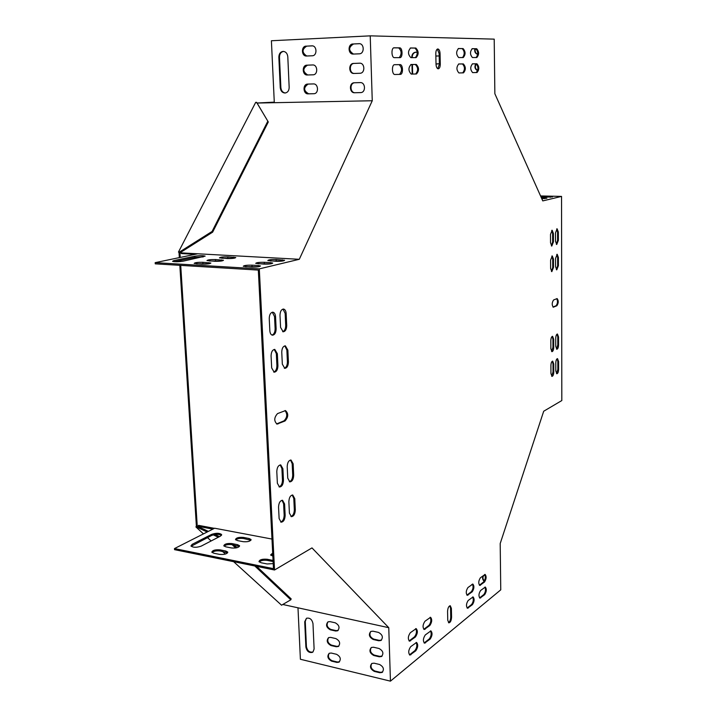 <?xml version="1.0" encoding="UTF-8"?>
<svg xmlns="http://www.w3.org/2000/svg" width="717" height="717" viewBox="0 0 717 717"><rect width="100%" height="100%" fill="white"/><g stroke="black" fill="none" stroke-linecap="round" stroke-linejoin="round"><path stroke-width="1.08" d="M179.833 265.326L196.377 526L197.247 526.161L180.72 265.38M180.478 261.544L180.406 260.432M180.218 257.43L179.931 252.814L178.461 252.07L255.709 102.316L257.053 103.042L274.279 102.137L257.036 103.015L268.292 121.962L212.635 232.165L179.931 252.814L178.461 252.07M179.6 261.624L179.528 260.612M179.34 257.618L179.035 252.769M256.623 566.358L291.165 598.883L290.797 599.806L281.557 605.202L233.661 561.689M225.38 554.062L222.557 551.463M211.148 540.968L207.482 537.598M203.458 533.887L195.938 526.977L196.799 527.138L197.247 526.161L208.378 531.396M196.377 526L195.938 526.977M256.569 102.298L268.292 121.962M267.808 121.218L212.089 231.448L212.635 232.165M212.089 231.448L179.358 252.115M236.861 547.743L233.993 545.054M290.797 599.806L254.822 565.991M235.66 547.985L232.156 544.696M219.51 536.621L214.983 534.497M218.326 537.239L213.245 534.855M207.168 532.005L196.799 527.138M299.294 259.294L197.74 253.782L155.186 262.646L155.266 263.838L258.326 270.085L273.482 568.662L174.473 548.577L174.554 549.661L274.53 569.997L311.994 547.905L388.766 627.698L390.442 681.15L500.753 589.849L500.197 543.54L543.692 411.244L561.814 400.552L561.545 196.404L542.778 200.903L494.855 93.721L494.21 39.139L370.223 35.85L372.257 100.747L299.294 259.294L259.294 268.884L274.53 569.997M290.493 460.036L292.169 463.666L292.706 475.084C292.59 478.714 291.478 480.928 289.381 481.734M284.819 345.863L286.863 350.013L287.409 361.87C287.347 365.338 286.307 367.454 284.308 368.224M282.686 331.675C284.64 330.913 285.653 328.825 285.707 325.41L285.151 313.41L282.991 309.09M472.413 584.104C473.543 586.56 473.193 589.078 471.383 591.65L466.91 595.128M430.11 617.319C431.374 619.882 430.998 622.553 428.972 625.341L423.81 629.311M409.111 640.962L414.525 636.813C416.622 633.953 417.016 631.229 415.708 628.63M551.848 256.059L552.708 259.088L552.726 267.405L551.454 271.474M552.171 336.425L552.932 339.186L552.95 347.288L551.606 351.491M551.651 376.201L553.022 371.953L552.995 363.913L552.278 361.234M274.244 349.43L276.332 353.615L276.914 365.607C276.843 369.138 275.776 371.289 273.715 372.06M280.195 464.912L281.906 468.568L282.462 480.112C282.346 483.805 281.207 486.054 279.038 486.861M430.46 630.906C431.697 633.452 431.311 636.113 429.304 638.901L424.132 642.97M472.637 596.965C473.749 599.403 473.399 601.913 471.607 604.485L467.126 608.052M557.037 334.122L557.781 336.873L557.799 344.904L556.473 349.071M556.786 254.401L557.62 257.403L557.638 265.657L556.392 269.682M280.679 522.03C282.874 521.214 284.031 518.929 284.165 515.191L283.609 503.782L282.005 500.278M479.592 597.924L483.876 594.501C485.615 591.991 485.947 589.526 484.88 587.115M556.365 244.318L557.584 240.329L557.575 232.012L556.697 228.92M437.334 49.088L439.145 53.65L439.369 64.216L437.809 68.742M556.715 298.684C557.889 301.257 557.692 303.605 556.096 305.711L552.968 307.037M449.819 605.784L450.554 608.195L450.733 616.996C450.608 619.891 449.855 621.773 448.475 622.643M284.963 410.59C287.616 413.987 287.302 417.402 284.031 420.834L276.565 423.926M410.814 64.53L415.313 64.476C418.244 67.452 418.361 70.624 415.663 73.994M458.602 64.001L462.456 63.956C465.001 66.735 465.091 69.71 462.707 72.865M476.258 72.542C478.553 69.441 478.472 66.538 476.025 63.813L472.351 63.849M458.235 48.577L462.196 48.622C464.706 51.283 464.84 54.259 462.582 57.548M410.294 48.03L414.91 48.084C417.805 50.934 417.966 54.107 415.412 57.62M399.226 57.647C401.887 54.062 401.699 50.808 398.679 47.896L393.821 47.842M476.169 57.521C478.338 54.304 478.221 51.382 475.81 48.774L472.028 48.729M399.512 74.389C402.327 70.938 402.201 67.694 399.127 64.655L394.404 64.709M556.5 373.584L557.844 369.38L557.826 361.413L557.118 358.742M409.479 654.872L414.901 650.624C416.98 647.765 417.375 645.049 416.102 642.468M272.012 335.081C274.028 334.31 275.068 332.195 275.122 328.727L274.539 316.582L272.317 312.218M551.409 245.904L552.655 241.871L552.637 233.491L551.74 230.372M479.404 585.224L483.688 581.881C485.445 579.372 485.776 576.898 484.683 574.469M290.941 516.509C293.065 515.693 294.194 513.453 294.32 509.778L293.8 498.494L292.222 495.008M293.154 463.818L293.683 475.237C293.477 479.368 292.186 481.582 289.829 481.887L287.75 478.158L287.203 466.668C287.409 462.555 288.682 460.341 291.03 460.036L293.154 463.818L292.169 463.666M287.858 350.111L288.413 361.977C288.261 365.912 287.051 368.045 284.774 368.35L282.328 364.146L281.754 352.208C281.906 348.274 283.107 346.159 285.366 345.845L287.858 350.111L286.863 350.013M286.155 313.49C285.931 310.873 285.052 309.394 283.529 309.054C281.306 309.377 280.132 311.474 279.997 315.337L280.58 327.427L283.152 331.792C285.393 331.478 286.576 329.381 286.719 325.5L286.155 313.49L285.151 313.41M467.959 587.528L472.853 584.059C474.412 586.085 474.197 588.666 472.207 591.812L467.296 595.334C465.718 593.291 465.942 590.683 467.959 587.528M424.975 621.236L430.576 617.292C432.288 619.425 432.037 622.168 429.824 625.52L424.204 629.517C422.474 627.357 422.734 624.597 424.975 621.236M410.33 632.717C408 636.149 407.731 638.972 409.515 641.168L415.394 637.001C417.679 633.586 417.948 630.79 416.174 628.612L410.33 632.717M550.611 268.472L550.584 260.119L552.26 255.933L553.488 259.124L553.506 267.441L551.83 271.635L550.611 268.472M550.862 348.758L550.835 340.62C550.97 338.012 551.552 336.578 552.583 336.309L553.703 339.249L553.721 347.351C553.587 349.959 552.995 351.402 551.965 351.662L550.862 348.758M550.943 373.539L552.009 376.38C553.049 376.111 553.641 374.659 553.784 372.024L553.766 363.985L552.682 361.126C551.642 361.395 551.059 362.838 550.916 365.473L550.943 373.539M277.345 353.714L277.918 365.715C277.766 369.721 276.52 371.872 274.181 372.186L271.68 367.938L271.08 355.856C271.232 351.877 272.469 349.726 274.79 349.412L277.345 353.714L276.332 353.615M282.892 468.721L283.457 480.273C283.242 484.459 281.915 486.709 279.496 487.013L277.371 483.258L276.798 471.634C277.013 467.457 278.321 465.216 280.732 464.912L282.892 468.721L281.906 468.568M425.315 634.912L430.917 630.888C432.611 633.003 432.351 635.737 430.155 639.089L424.527 643.176C422.824 641.034 423.093 638.282 425.315 634.912M468.183 600.47L473.086 596.92C474.618 598.928 474.403 601.5 472.422 604.655L467.502 608.258C465.951 606.223 466.175 603.633 468.183 600.47M555.747 346.356L555.729 338.281C555.863 335.699 556.437 334.274 557.441 334.014L558.543 336.936L558.561 344.967C558.426 347.557 557.844 348.982 556.831 349.242L555.747 346.356M555.558 266.706L555.541 258.425L557.19 254.275L558.4 257.448L558.409 265.693L556.759 269.843L555.558 266.706M279.119 518.579L281.127 522.191C283.573 521.886 284.918 519.61 285.151 515.362L284.595 503.952L282.543 500.287C280.114 500.591 278.779 502.859 278.546 507.098L279.119 518.579M484.683 594.662C486.601 591.57 486.816 589.033 485.319 587.062L480.614 590.485C478.669 593.586 478.454 596.132 479.96 598.13L484.683 594.662L483.876 594.501M558.346 232.048L557.109 228.795L555.487 232.9L555.505 241.262L556.733 244.479L558.364 240.365L558.346 232.048L557.575 232.012M436.026 64.225L435.802 53.596C435.864 50.799 436.536 49.258 437.809 48.953C439.118 49.222 439.871 50.773 440.059 53.614L440.274 64.18C440.211 66.986 439.53 68.536 438.248 68.832C436.958 68.572 436.214 67.04 436.026 64.225M553.596 299.966L557.127 298.577C558.686 300.692 558.597 303.085 556.867 305.765L553.327 307.19C551.758 305.057 551.848 302.646 553.596 299.966M451.387 608.366L451.576 617.176C451.334 620.626 450.437 622.517 448.86 622.849L447.758 620.259L447.569 611.413C447.802 607.962 448.699 606.08 450.267 605.748L451.387 608.366L450.554 608.195M285.025 420.969L277.031 424.07C273.858 421.022 274.037 417.536 277.542 413.592L285.5 410.581C288.628 413.575 288.467 417.034 285.025 420.969L284.031 420.834M416.469 73.976L411.262 74.102C408.251 70.947 408.17 67.748 411.038 64.503L416.245 64.449C419.212 67.577 419.284 70.759 416.469 73.976M463.496 72.847L458.943 72.955C456.326 69.997 456.272 67.004 458.79 63.974L463.343 63.93C465.925 66.86 465.978 69.836 463.496 72.847M477.038 72.516C479.422 69.567 479.377 66.654 476.904 63.777L472.539 63.831C470.11 66.798 470.155 69.728 472.664 72.623L477.038 72.516M463.236 57.539L458.683 57.548C456.057 54.573 455.994 51.57 458.495 48.532L463.083 48.586C465.674 51.561 465.727 54.555 463.254 57.539L463.236 57.539M416.075 57.62L410.868 57.629C407.839 54.447 407.749 51.239 410.59 47.976L415.842 48.039C418.818 51.23 418.898 54.42 416.093 57.62L416.075 57.62M394.171 47.788L394.135 47.788C391.052 47.618 391.383 57.916 394.44 57.656L399.907 57.647C402.927 57.826 402.64 47.663 399.629 47.851L394.045 47.797M476.814 57.521L476.832 57.521C479.207 54.591 479.162 51.66 476.688 48.738L472.279 48.684C469.868 51.669 469.922 54.609 472.44 57.53L476.814 57.521M394.637 64.682L394.637 64.682C391.554 64.494 391.832 74.783 394.897 74.496L400.337 74.371C403.357 74.532 403.088 64.369 400.077 64.629L394.637 64.682M555.8 370.949L556.858 373.763C557.88 373.494 558.462 372.06 558.606 369.452L558.588 361.476L557.521 358.634C556.5 358.894 555.926 360.328 555.783 362.936L555.8 370.949M410.716 646.653C408.403 650.086 408.125 652.9 409.882 655.078L415.761 650.812C418.038 647.397 418.307 644.601 416.568 642.45L410.716 646.653M275.552 316.672C275.319 314.019 274.423 312.531 272.863 312.191C270.578 312.513 269.377 314.629 269.242 318.554L269.843 330.788C270.076 333.387 270.954 334.857 272.478 335.197C274.781 334.884 276 332.76 276.135 328.816L275.552 316.672L274.539 316.582M553.416 233.518L552.153 230.247L550.504 234.396L550.531 242.821L551.785 246.056L553.443 241.907L553.416 233.518L552.637 233.491M484.495 582.034C486.431 578.942 486.637 576.405 485.113 574.416L480.417 577.759C478.463 580.851 478.248 583.405 479.781 585.422L484.495 582.034L483.688 581.881M289.408 513.085L291.389 516.67C293.764 516.365 295.072 514.125 295.305 509.948L294.777 498.656L292.751 495.017C290.385 495.322 289.094 497.562 288.87 501.73L289.408 513.085M214.392 528.348L198.546 525.355L198.107 526.323L198.645 526.825M212.859 529.119L198.107 526.323M195.185 254.311L181.392 253.558L180.818 252.868L181.293 251.954M197.74 253.782L180.818 252.868M540.555 195.947L561.545 196.404M541.111 197.184L552.502 196.933L540.932 196.79M541.792 198.717L546.883 198.259L541.452 197.946M370.223 35.85L271.402 40.752L274.306 102.701L372.257 100.747M412.194 74.084L411.961 64.521M411.791 57.629L411.773 57.046C411.952 54.133 413.288 52.511 415.761 52.162L417.267 52.475M439.198 55.971L435.855 56.007M436.017 63.938L439.36 63.714L436.026 64.091M477.719 54.384C475.237 53.542 474.296 51.669 474.887 48.765M477.683 70.66C474.851 69.191 474.224 66.905 475.81 63.813M412.239 57.629L412.221 57.046C412.383 54.214 413.664 52.592 416.066 52.171M412.642 74.075L412.409 64.512M436.743 56.069L435.846 55.872M477.728 54.286C475.523 53.264 474.717 51.427 475.308 48.765M477.719 70.517C475.201 68.904 474.699 66.672 476.213 63.831M257.52 103.822L257.923 103.024L274.306 102.701M155.186 262.646L259.294 268.884M203.261 256.892L194.728 257.403L174.491 261.678M208.611 263.829L196.539 263.775M233.392 258.326L221.903 258.254M221.168 261.042L209.391 260.979M282.364 261.042L270.148 260.952M258.272 265.532L251.963 265.165C246.872 265.102 243.986 265.469 243.287 266.258L251.801 267.056C256.91 267.118 259.814 266.751 260.486 265.953L258.272 265.532L258.335 266.76L245.51 266.679M270.488 262.646L264.232 262.297C259.231 262.234 256.399 262.592 255.727 263.354L264.197 264.134C269.225 264.188 272.066 263.838 272.72 263.067L270.488 262.646L270.542 263.865L257.995 263.775M173.899 260.603L172.546 261.284C174.769 261.92 178.345 261.875 183.256 261.149L205.143 256.13C202.947 255.512 199.451 255.548 194.657 256.238L173.899 260.603L173.962 261.633M202.848 262.297C197.838 262.243 194.952 262.601 194.182 263.372L202.194 264.116C207.231 264.161 210.126 263.802 210.879 263.031L202.848 262.297L202.92 263.498M227.791 256.847C222.951 256.803 220.173 257.134 219.456 257.86L227.397 258.559C232.272 258.613 235.051 258.272 235.759 257.546L227.791 256.847L227.854 258.012M215.485 259.536C210.565 259.482 207.733 259.832 206.989 260.576L214.966 261.302C219.922 261.346 222.754 260.997 223.489 260.253L215.485 259.536L215.557 260.719M276.17 259.5C271.259 259.446 268.472 259.796 267.826 260.531L276.251 261.293C281.189 261.346 283.977 261.006 284.613 260.262L276.17 259.5L276.224 260.701M283.565 51.4C280.939 51.938 279.576 53.856 279.478 57.163L280.867 87.599C281.252 90.799 282.731 92.592 285.321 92.995M312.343 45.87L306.724 46.13C301.83 49.33 301.83 52.619 306.724 55.998M308.158 84.077C303.318 87.564 303.497 90.817 308.695 93.828L314.082 93.703M312.962 64.951L307.512 65.157C302.574 68.456 302.646 71.727 307.718 74.98M354.727 82.751C349.466 82.876 349.968 93.093 355.202 92.726L360.884 92.592M359.468 43.692L353.553 43.97C348.417 47.241 348.381 50.611 353.463 54.062M359.943 63.204L354.207 63.419C348.982 63.365 349.116 73.555 354.341 73.457M287.804 56.786C287.4 53.461 285.85 51.66 283.152 51.391C280.41 51.803 278.976 53.721 278.85 57.163L280.248 87.626C280.688 91.023 282.283 92.816 285.052 93.022C287.687 92.565 289.059 90.683 289.166 87.384L287.804 56.786M306.114 46.121C300.997 46.13 301.373 56.374 306.464 56.016L312.262 55.774C317.38 55.809 317.084 45.529 311.958 45.852L306.724 46.13M307.683 84.086L307.62 84.086C302.538 84.104 303.031 94.214 308.086 93.855L313.903 93.712C318.993 93.676 318.482 83.539 313.401 83.925L307.683 84.086M306.903 65.166C301.758 65.122 302.198 75.393 307.306 74.989L313.051 74.801C318.205 74.846 317.792 64.548 312.648 64.951L307.512 65.157M354.279 82.769L354.207 82.769C348.901 82.787 349.34 93.12 354.619 92.753L360.696 92.601C366.011 92.556 365.553 82.195 360.248 82.598L354.279 82.769M352.952 43.961C347.611 43.961 347.915 54.438 353.239 54.071L359.289 53.82C364.639 53.847 364.424 43.352 359.065 43.674L353.553 43.97M353.615 63.419C348.256 63.383 348.623 73.887 353.965 73.466L359.961 73.268C365.338 73.304 364.998 62.782 359.62 63.195L354.207 63.419M390.442 681.15L300.396 659.264L297.985 607.81L388.766 627.698M472.862 584.875L471.643 584.633M484.145 581.379C482.129 579.103 482.057 577.131 483.912 575.473L485.086 575.115M484.405 580.967C482.693 579.031 482.496 577.221 483.814 575.536M282.785 604.485L297.985 607.81M271.976 539.059L214.625 528.223L174.473 548.577M220.531 536.092L201.181 546.13C196.548 547.707 193.142 547.654 190.946 545.96L192.174 544.337L211.623 534.38C216.149 532.874 219.492 532.937 221.652 534.586L220.531 536.092M219.563 554.384L213.765 553.219L211.838 552.171C212.501 550.289 215.225 549.527 220.02 549.876L225.801 551.032L227.764 552.09C227.11 553.981 224.376 554.743 219.563 554.384M243.162 541.685L237.452 540.582L235.499 539.56C236.126 537.795 238.761 537.078 243.395 537.409L249.095 538.503L251.075 539.534C250.466 541.308 247.822 542.025 243.162 541.685M231.519 547.958L225.756 546.82L223.821 545.789C224.466 543.961 227.146 543.226 231.86 543.567L237.596 544.687L239.568 545.736C238.94 547.564 236.252 548.308 231.519 547.958M273.222 563.598L267.172 563.965L261.105 562.746L258.989 561.599C259.59 559.663 262.323 558.884 267.181 559.26L273.06 560.434M272.845 556.096L270.632 554.94L272.693 553.058M191.152 546.264L211.685 535.438C215.674 534.022 218.954 533.986 221.517 535.339M212.062 552.502C213.836 551.068 216.516 550.557 220.083 550.97L227.603 552.861M235.732 539.883C237.452 538.557 240.025 538.091 243.457 538.485L250.905 540.286M224.054 546.112C225.792 544.732 228.418 544.248 231.923 544.642L239.406 546.497M259.204 561.913C260.934 560.461 263.614 559.95 267.235 560.38L273.123 561.554M270.847 555.254L272.747 554.16M306.446 618.269L305.272 621.37L306.428 646.653C307.405 650.911 309.592 652.685 312.997 651.977L314.109 648.993L312.979 623.602C312.029 619.38 309.861 617.597 306.473 618.26L304.716 621.747L305.881 647.048C306.858 651.296 309.045 653.07 312.451 652.362M329.228 653.268C326.862 656.225 327.66 658.851 331.604 661.146L336.856 662.409L338.953 662.176C341.301 659.201 340.485 656.575 336.533 654.298L331.272 653.053L329.228 653.268C327.579 656.387 328.556 658.869 332.141 660.742L337.393 662.006L339.5 661.764M327.992 621.845C326.226 625 327.185 627.527 330.851 629.427L336.121 630.619L338.164 630.386M328.619 637.601C326.199 640.577 326.979 643.212 330.958 645.524L336.219 646.743L338.281 646.519C340.683 643.525 339.885 640.881 335.888 638.596L330.627 637.386L328.619 637.601C326.907 640.738 327.866 643.248 331.496 645.13L336.757 646.358L338.836 646.125M370.77 631.462C369.031 634.679 370.035 637.234 373.772 639.116L379.266 640.353L381.525 640.057M371.791 663.467C370.169 666.631 371.191 669.149 374.857 671.004L380.315 672.313L382.654 672.008M371.281 647.514C369.605 650.704 370.617 653.232 374.319 655.105L379.795 656.378L382.089 656.073M329.972 621.63L328.001 621.836C325.527 624.839 326.289 627.492 330.304 629.813L335.583 631.005L337.599 630.781C340.064 627.769 339.275 625.107 335.251 622.804L329.972 621.63M372.965 631.184L370.823 631.435C368.323 634.5 369.138 637.198 373.252 639.51L378.737 640.756L380.942 640.496C383.416 637.395 382.591 634.706 378.468 632.403L372.965 631.184M374.059 663.18L371.836 663.44C369.461 666.469 370.295 669.122 374.337 671.417L379.804 672.725L382.071 672.456C384.437 669.409 383.586 666.747 379.526 664.471L374.059 663.18M373.512 647.227L371.334 647.478C368.897 650.534 369.721 653.205 373.799 655.508L379.275 656.79L381.507 656.521C383.927 653.447 383.093 650.767 378.997 648.482L373.512 647.227M398.679 47.896L399.629 47.851M475.81 48.774L476.688 48.738M415.842 48.039L414.91 48.084M463.083 48.586L462.196 48.622M476.025 63.813L476.904 63.777M399.127 64.655L400.077 64.629M463.343 63.93L462.456 63.956M416.245 64.449L415.313 64.476M354.619 92.753L355.202 92.726M308.086 93.855L308.695 93.828M280.248 87.626L280.867 87.599M278.85 57.163L279.478 57.163M411.773 57.046L412.221 57.046M278.053 423.926L277.049 423.792M451.576 617.176L450.733 616.996M556.867 305.765L556.096 305.711M553.614 307.145L553.067 307.109M440.059 53.614L439.145 53.65M440.274 64.18L439.369 64.216M557.584 240.329L558.364 240.365M557.844 369.38L558.606 369.452M557.826 361.413L558.588 361.476M479.915 597.718L480.731 597.879M410.07 654.549L410.94 654.746M414.901 650.624L415.761 650.812M284.165 515.191L285.151 515.362M283.609 503.782L284.595 503.952M275.122 328.727L276.135 328.816M558.4 257.448L557.62 257.403M558.409 265.693L557.638 265.657M558.543 336.936L557.781 336.873M558.561 344.967L557.799 344.904M472.422 604.655L471.607 604.485M468.318 607.998L467.493 607.828M430.155 639.089L429.304 638.901M425.522 642.871L424.661 642.674M283.457 480.273L282.462 480.112M277.918 365.715L276.914 365.607M553.022 371.953L553.784 372.024M552.995 363.913L553.766 363.985M552.655 241.871L553.443 241.907M553.703 339.249L552.932 339.186M553.721 347.351L552.95 347.288M553.488 259.124L552.708 259.088M553.506 267.441L552.726 267.405M409.685 640.657L410.554 640.855M414.525 636.813L415.394 637.001M479.727 585.027L480.533 585.189M429.824 625.52L428.972 625.341M425.181 629.221L424.321 629.033M472.207 591.812L471.383 591.65M468.093 595.083L467.269 594.922M285.707 325.41L286.719 325.5M294.32 509.778L295.305 509.948M293.8 498.494L294.777 498.656M288.413 361.977L287.409 361.87M293.683 475.237L292.706 475.084M544.651 198.017L544.651 198.663M545.449 196.583L545.449 197.327M550.28 196.691L550.28 197.318M374.319 655.105L373.799 655.508M379.795 656.378L379.275 656.79M374.857 671.004L374.337 671.417M380.315 672.313L379.804 672.725M373.772 639.116L373.252 639.51M379.266 640.353L378.737 640.756M264.286 263.506L264.232 262.297M267.235 560.38L267.181 559.26M252.025 266.392L251.963 265.165M282.426 261.033L282.373 259.85M331.496 645.13L330.958 645.524M336.757 646.358L336.219 646.743M330.851 629.427L330.304 629.813M336.121 630.619L335.583 631.005M332.141 660.742L331.604 661.146M337.393 662.006L336.856 662.409M237.659 545.762L237.596 544.687M231.923 544.642L231.86 543.567M221.517 260.988L221.454 259.868M249.149 539.569L249.095 538.503M243.457 538.485L243.395 537.409M233.778 258.272L233.715 257.17M225.864 552.126L225.801 551.032M220.083 550.97L220.02 549.876M208.925 263.784L208.862 262.646M305.272 621.37L304.716 621.747M306.428 646.653L305.881 647.048M211.685 535.438L211.623 534.38M192.246 545.422L192.174 544.337M194.728 257.403L194.657 256.238M382.027 656.109L381.507 656.521M382.591 672.044L382.071 672.456M381.462 640.093L380.942 640.496M338.818 646.134L338.281 646.519M338.146 630.404L337.599 630.781M339.482 661.773L338.953 662.176"/></g></svg>
